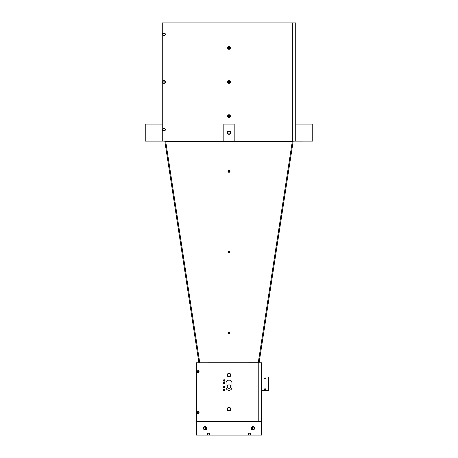 <?xml version="1.0" encoding="UTF-8"?>
<svg xmlns="http://www.w3.org/2000/svg" width="458" height="458" viewBox="0 0 458 458"><rect width="100%" height="100%" fill="white"/><g stroke="black" fill="none" stroke-linecap="round" stroke-linejoin="round"><path stroke-width="0.69" d="M295.731 124.101L312.762 124.101L312.762 141.133L164.834 141.264L198.909 362.753L199.774 362.77L258.249 362.753L292.324 141.264L292.324 22.9L162.269 22.9L162.269 141.133L223.825 141.133L223.825 124.101L223.888 141.133L234.112 141.133L234.112 124.101L223.825 124.101M162.269 141.133L145.238 141.133L145.238 124.101L162.269 124.101M228.216 170.634A0.939 0.927 180 0 0 229 172.076A0.939 0.927 180 0 0 229.784 170.634M228.107 170.857A0.939 0.927 180 0 0 229.893 170.857M228.273 170.571A0.727 0.716 180 0 0 229 171.286A0.727 0.716 180 0 0 229.727 170.571M228.296 170.553A0.727 0.716 180 0 0 229.704 170.553M228.216 251.436A0.939 0.927 180 0 0 229 252.879A0.939 0.927 180 0 0 229.784 251.436M228.107 251.66A0.939 0.927 180 0 0 229.893 251.66M228.273 251.373A0.727 0.716 180 0 0 229 252.089A0.727 0.716 180 0 0 229.727 251.373M228.296 251.356A0.727 0.716 180 0 0 229.704 251.356M228.216 332.239A0.939 0.927 180 0 0 229 333.682A0.939 0.927 180 0 0 229.784 332.239M228.107 332.462A0.939 0.927 180 0 0 229.893 332.462M229 332.892A0.727 0.716 180 0 0 229.727 332.176A0.727 0.716 180 0 1 228.296 332.159A0.727 0.716 180 0 0 229 332.892M227.294 375.091A1.706 1.706 0 0 0 229 376.791A1.706 1.706 0 0 0 230.706 375.091A1.706 1.706 0 0 0 229 373.385A1.706 1.706 0 0 0 227.294 375.091M227.632 375.091A1.368 1.368 0 0 0 229 376.459A1.368 1.368 0 0 0 230.368 375.091A1.368 1.368 0 0 0 229 373.722A1.368 1.368 0 0 0 227.632 375.091M227.294 409.154A1.706 1.706 0 0 0 229 410.86A1.706 1.706 0 0 0 230.706 409.154A1.706 1.706 0 0 0 229 407.454A1.706 1.706 0 0 0 227.294 409.154M227.632 409.154A1.368 1.368 0 0 0 229 410.523A1.368 1.368 0 0 0 230.368 409.154A1.368 1.368 0 0 0 229 407.786A1.368 1.368 0 0 0 227.632 409.154M227.294 132.614A1.706 1.706 0 0 0 229 134.32A1.706 1.706 0 0 0 230.706 132.614A1.706 1.706 0 0 0 229 130.914A1.706 1.706 0 0 0 227.294 132.614M227.632 132.614A1.368 1.368 0 0 0 229 133.988A1.368 1.368 0 0 0 230.368 132.614A1.368 1.368 0 0 0 229 131.246A1.368 1.368 0 0 0 227.632 132.614M228.061 47.953A0.939 0.939 0 0 0 229 48.892A0.939 0.939 0 0 0 229.939 47.953A0.939 0.939 0 0 0 229 47.014A0.939 0.939 0 0 0 228.061 47.953M228.273 47.953A0.727 0.727 0 0 0 229 48.68A0.727 0.727 0 0 0 229.727 47.953A0.727 0.727 0 0 0 229 47.226A0.727 0.727 0 0 0 228.273 47.953M228.061 82.016A0.939 0.939 0 0 0 229 82.955A0.939 0.939 0 0 0 229.939 82.016A0.939 0.939 0 0 0 229 81.077A0.939 0.939 0 0 0 228.061 82.016M228.273 82.016A0.727 0.727 0 0 0 229 82.743A0.727 0.727 0 0 0 229.727 82.016A0.727 0.727 0 0 0 229 81.289A0.727 0.727 0 0 0 228.273 82.016M228.061 116.08A0.939 0.939 0 0 0 229 117.019A0.939 0.939 0 0 0 229.939 116.08A0.939 0.939 0 0 0 229 115.141A0.939 0.939 0 0 0 228.061 116.08M228.273 116.08A0.727 0.727 0 0 0 229 116.807A0.727 0.727 0 0 0 229.727 116.08A0.727 0.727 0 0 0 229 115.353A0.727 0.727 0 0 0 228.273 116.08M227.294 386.592A1.706 1.706 0 0 0 229 388.298A1.706 1.706 0 0 0 230.706 386.592A1.706 1.706 0 0 0 229 384.892A1.706 1.706 0 0 0 227.294 386.592M250.314 433.222L248.562 433.222L250.314 433.222L250.314 435.1L261.632 435.1L261.632 421.475L196.368 421.475L258.226 421.475L258.226 362.77L258.226 421.475L261.632 421.475L261.632 362.77L258.226 362.77L259.091 362.753L293.166 141.264L234.175 141.133L234.175 124.101M292.324 141.133L292.324 22.9L295.731 22.9L295.731 141.133M252.776 429.656L252.289 428.287L252.776 426.919L252.913 429.656M251.144 428.287A1.706 1.706 0 0 0 252.845 429.988A1.706 1.706 0 0 0 254.551 428.287A1.706 1.706 0 0 0 252.845 426.581A1.706 1.706 0 0 0 251.144 428.287M203.787 428.287A1.368 1.368 0 0 0 205.155 429.656A1.368 1.368 0 0 0 206.524 428.287A1.368 1.368 0 0 0 205.155 426.919A1.368 1.368 0 0 0 203.787 428.287M205.087 429.656L205.711 428.287L205.087 426.919M203.449 428.287A1.706 1.706 0 0 0 205.155 429.988A1.706 1.706 0 0 0 206.856 428.287A1.706 1.706 0 0 0 205.155 426.581A1.706 1.706 0 0 0 203.449 428.287M209.438 433.222L207.686 433.222L209.438 433.222L209.438 435.1L207.686 435.1L207.686 433.222M250.314 435.1L248.562 435.1L248.562 433.222M205.224 426.919L205.224 429.656M251.476 428.287A1.368 1.368 0 0 0 252.845 429.656A1.368 1.368 0 0 0 254.213 428.287A1.368 1.368 0 0 0 252.845 426.919A1.368 1.368 0 0 0 251.476 428.287M209.438 435.1L248.562 435.1M199.774 362.77L258.226 362.77L196.368 362.77L196.368 435.1L207.686 435.1M265.543 378.76L264.541 378.76L265.434 378.875M265.646 378.417A0.607 0.607 0 0 1 265.039 379.024A0.607 0.607 0 0 1 264.432 378.417A0.607 0.607 0 0 1 265.039 377.81A0.607 0.607 0 0 1 265.646 378.417M265.646 389.317A0.607 0.607 0 0 1 265.039 389.924A0.607 0.607 0 0 1 264.432 389.317A0.607 0.607 0 0 1 265.039 388.71A0.607 0.607 0 0 1 265.646 389.317M261.632 390.68L268.445 390.68L268.445 377.054L261.632 377.054M264.541 388.979L265.543 388.979L264.541 388.979M165.264 129.706A1.294 1.294 0 0 0 163.97 128.412A1.294 1.294 0 0 0 162.676 129.706A1.294 1.294 0 0 0 163.97 130.999A1.294 1.294 0 0 0 165.264 129.706M165.057 129.706A1.082 1.082 0 0 0 163.97 128.624A1.082 1.082 0 0 0 162.888 129.706A1.082 1.082 0 0 0 163.97 130.788A1.082 1.082 0 0 0 165.057 129.706M165.264 82.016A1.294 1.294 0 0 0 163.97 80.722A1.294 1.294 0 0 0 162.676 82.016A1.294 1.294 0 0 0 163.97 83.31A1.294 1.294 0 0 0 165.264 82.016M165.057 82.016A1.082 1.082 0 0 0 163.97 80.934A1.082 1.082 0 0 0 162.888 82.016A1.082 1.082 0 0 0 163.97 83.098A1.082 1.082 0 0 0 165.057 82.016M165.264 34.327A1.294 1.294 0 0 0 163.97 33.033A1.294 1.294 0 0 0 162.676 34.327A1.294 1.294 0 0 0 163.97 35.621A1.294 1.294 0 0 0 165.264 34.327M165.057 34.327A1.082 1.082 0 0 0 163.97 33.245A1.082 1.082 0 0 0 162.888 34.327A1.082 1.082 0 0 0 163.97 35.409A1.082 1.082 0 0 0 165.057 34.327M230.368 116.08A1.368 1.368 0 0 0 229 114.712A1.368 1.368 0 0 0 227.632 116.08A1.368 1.368 0 0 0 229 117.448A1.368 1.368 0 0 0 230.368 116.08M230.368 82.016A1.368 1.368 0 0 0 229 80.648A1.368 1.368 0 0 0 227.632 82.016A1.368 1.368 0 0 0 229 83.385A1.368 1.368 0 0 0 230.368 82.016M230.368 47.953A1.368 1.368 0 0 0 229 46.584A1.368 1.368 0 0 0 227.632 47.953A1.368 1.368 0 0 0 229 49.321A1.368 1.368 0 0 0 230.368 47.953M165.344 82.016A1.368 1.368 0 0 0 163.97 80.648A1.368 1.368 0 0 0 162.601 82.016A1.368 1.368 0 0 0 163.97 83.385A1.368 1.368 0 0 0 165.344 82.016M165.344 129.706A1.368 1.368 0 0 0 163.97 128.337A1.368 1.368 0 0 0 162.601 129.706A1.368 1.368 0 0 0 163.97 131.074A1.368 1.368 0 0 0 165.344 129.706M165.344 34.327A1.368 1.368 0 0 0 163.97 32.959A1.368 1.368 0 0 0 162.601 34.327A1.368 1.368 0 0 0 163.97 35.695A1.368 1.368 0 0 0 165.344 34.327M197.129 371.684A0.939 0.939 0 0 0 198.068 372.623A0.939 0.939 0 0 0 199.012 371.684A0.939 0.939 0 0 0 198.068 370.745A0.939 0.939 0 0 0 197.129 371.684M197.346 371.684A0.727 0.727 0 0 0 198.068 372.411A0.727 0.727 0 0 0 198.795 371.684A0.727 0.727 0 0 0 198.068 370.957A0.727 0.727 0 0 0 197.346 371.684M197.129 412.561A0.939 0.939 0 0 0 198.068 413.5A0.939 0.939 0 0 0 199.012 412.561A0.939 0.939 0 0 0 198.068 411.622A0.939 0.939 0 0 0 197.129 412.561M197.346 412.561A0.727 0.727 0 0 0 198.068 413.288A0.727 0.727 0 0 0 198.795 412.561A0.727 0.727 0 0 0 198.068 411.834A0.727 0.727 0 0 0 197.346 412.561M223.332 380.483A0.761 0.761 0 0 0 224.094 381.245A0.761 0.761 0 0 0 224.855 380.483A0.761 0.761 0 0 0 224.094 379.722A0.761 0.761 0 0 0 223.332 380.483M223.487 380.483A0.607 0.607 0 0 0 224.094 381.09A0.607 0.607 0 0 0 224.701 380.483A0.607 0.607 0 0 0 224.094 379.877A0.607 0.607 0 0 0 223.487 380.483M223.332 387.296A0.761 0.761 0 0 0 224.094 388.058A0.761 0.761 0 0 0 224.855 387.296A0.761 0.761 0 0 0 224.094 386.535A0.761 0.761 0 0 0 223.332 387.296M223.487 387.296A0.607 0.607 0 0 0 224.094 387.903A0.607 0.607 0 0 0 224.701 387.296A0.607 0.607 0 0 0 224.094 386.689A0.607 0.607 0 0 0 223.487 387.296M223.332 390.021A0.761 0.761 0 0 0 224.094 390.783A0.761 0.761 0 0 0 224.855 390.021A0.761 0.761 0 0 0 224.094 389.26A0.761 0.761 0 0 0 223.332 390.021M223.487 390.021A0.607 0.607 0 0 0 224.094 390.628A0.607 0.607 0 0 0 224.701 390.021A0.607 0.607 0 0 0 224.094 389.415A0.607 0.607 0 0 0 223.487 390.021M223.332 383.209A0.761 0.761 0 0 0 224.094 383.97A0.761 0.761 0 0 0 224.855 383.209A0.761 0.761 0 0 0 224.094 382.447A0.761 0.761 0 0 0 223.332 383.209M223.487 383.209A0.607 0.607 0 0 0 224.094 383.815A0.607 0.607 0 0 0 224.701 383.209A0.607 0.607 0 0 0 224.094 382.602A0.607 0.607 0 0 0 223.487 383.209M230.815 375.091A1.815 1.815 0 0 1 229 376.9A1.815 1.815 0 0 1 227.185 375.091A1.815 1.815 0 0 1 229 373.276A1.815 1.815 0 0 1 230.815 375.091M230.815 409.154A1.815 1.815 0 0 1 229 410.969A1.815 1.815 0 0 1 227.185 409.154A1.815 1.815 0 0 1 229 407.339A1.815 1.815 0 0 1 230.815 409.154M199.087 371.684A1.019 1.019 0 0 1 198.068 372.703A1.019 1.019 0 0 1 197.049 371.684A1.019 1.019 0 0 1 198.068 370.665A1.019 1.019 0 0 1 199.087 371.684M199.087 412.561A1.019 1.019 0 0 1 198.068 413.58A1.019 1.019 0 0 1 197.049 412.561A1.019 1.019 0 0 1 198.068 411.542A1.019 1.019 0 0 1 199.087 412.561M231.983 383.123A2.983 2.983 0 0 0 229 380.146A2.983 2.983 0 0 0 226.017 383.123L226.017 387.382A2.983 2.983 0 0 0 229 390.365A2.983 2.983 0 0 0 231.983 387.382L231.983 383.123M230.019 171.212A1.019 1.008 -0 0 1 229 172.156A1.019 1.008 -0 0 1 227.981 171.212M230.019 171.281A1.019 1.008 -0 0 1 229 172.282A1.019 1.008 -0 0 1 227.981 171.281A1.019 1.008 -0 0 1 229 170.273A1.019 1.008 -0 0 1 230.019 171.281M230.019 252.014A1.019 1.008 -0 0 1 229 252.959A1.019 1.008 -0 0 1 227.981 252.014M230.019 252.083A1.019 1.008 -0 0 1 229 253.085A1.019 1.008 -0 0 1 227.981 252.083A1.019 1.008 -0 0 1 229 251.076A1.019 1.008 -0 0 1 230.019 252.083M230.019 332.817A1.019 1.008 -0 0 1 229 333.762A1.019 1.008 -0 0 1 227.981 332.817M230.019 332.886A1.019 1.008 -0 0 1 229 333.893A1.019 1.008 -0 0 1 227.981 332.886A1.019 1.008 -0 0 1 229 331.878A1.019 1.008 -0 0 1 230.019 332.886M292.324 141.264L165.676 141.264L199.751 362.753"/></g></svg>
